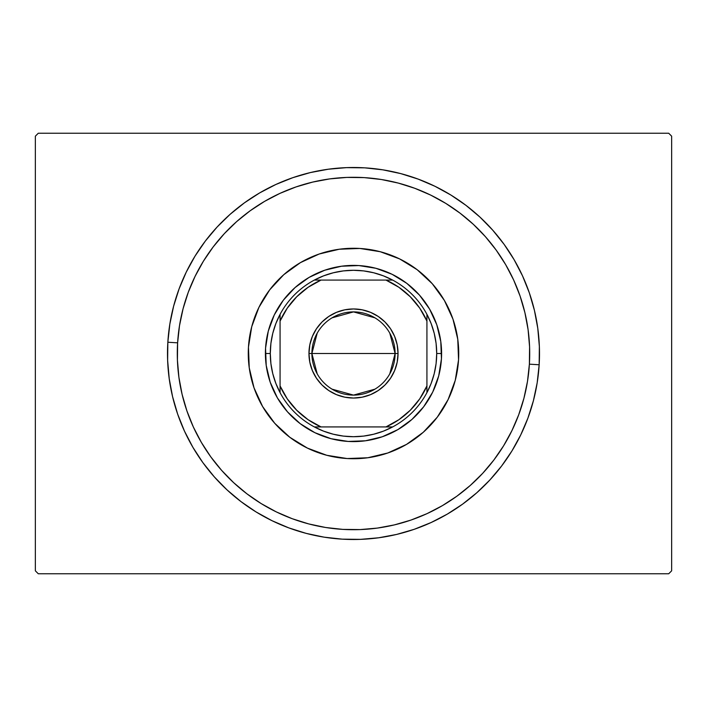 <?xml version="1.0" encoding="UTF-8"?>
<svg xmlns="http://www.w3.org/2000/svg" width="707" height="707" viewBox="0 0 707 707"><rect width="100%" height="100%" fill="white"/><g stroke="black" fill="none" stroke-linecap="round" stroke-linejoin="round"><path stroke-width="1.06" d="M668.716 133.243L38.284 133.243L668.716 133.243L671.65 136.177L671.65 570.823L671.65 136.177L668.716 133.243M38.284 573.757L668.716 573.757L38.284 573.757L35.35 570.823L35.35 136.177L35.35 570.823L38.284 573.757M671.65 570.823L668.716 573.757L671.65 570.823M35.35 136.177L38.284 133.243L35.35 136.177M539.158 364.759L529.384 364.167A176.202 176.202 0 0 1 342.833 529.384A176.202 176.202 0 0 1 177.616 342.833L167.842 342.241A185.994 185.994 0 0 0 342.241 539.158A185.994 185.994 0 0 0 539.158 364.759A185.994 185.994 0 0 1 342.241 539.158A185.994 185.994 0 0 1 167.842 342.241A185.994 185.994 0 0 1 364.759 167.842A185.994 185.994 0 0 1 539.158 364.759L539.361 346.501L537.78 328.322L534.43 310.382L529.331 292.848L522.535 275.907L514.122 259.716L504.153 244.419L492.735 230.182L479.982 217.129L466.001 205.384L450.942 195.07L434.946 186.286L418.164 179.11L400.763 173.613L382.902 169.839L364.759 167.842L346.501 167.639L328.322 169.22L310.382 172.57L292.848 177.669L275.907 184.465L259.716 192.878L244.419 202.847L230.182 214.265L217.129 227.018L205.384 240.999L195.07 256.058L186.286 272.054L179.11 288.836L173.613 306.237L169.839 324.098L167.842 342.241L167.639 360.499L169.22 378.678L172.57 396.618L177.669 414.152L184.465 431.093L192.878 447.284L202.847 462.581L214.265 476.818L227.018 489.871L240.999 501.617L256.058 511.93L272.054 520.714L288.836 527.89L306.237 533.387L324.098 537.161L342.241 539.158L360.499 539.361L378.678 537.78L396.618 534.43L414.152 529.331L431.093 522.535L447.284 514.122L462.581 504.153L476.818 492.735L489.871 479.982L501.617 466.001L511.93 450.942L520.714 434.946L527.89 418.164L533.387 400.763L537.161 382.902L539.158 364.759A185.994 185.994 0 0 0 364.759 167.842A185.994 185.994 0 0 0 167.842 342.241L177.616 342.833L177.422 360.128L178.915 377.352L182.097 394.356L186.922 410.953L193.356 427.01L201.336 442.352L210.774 456.837L221.591 470.332L233.681 482.695L246.92 493.813L261.183 503.587L276.34 511.912L292.238 518.717L308.729 523.922L325.644 527.493L342.833 529.384L360.128 529.578L377.352 528.085L394.356 524.903L410.953 520.078L427.01 513.644L442.352 505.664L456.837 496.226L470.332 485.409L482.695 473.319L493.813 460.08L503.587 445.817L511.912 430.66L518.717 414.762L523.922 398.271L527.493 381.356L529.384 364.167L529.578 346.872L528.085 329.648L524.903 312.644L520.078 296.047L513.644 279.99L505.664 264.648L496.226 250.163L485.409 236.668L473.319 224.305L460.08 213.187L445.817 203.413L430.66 195.088L414.762 188.283L398.271 183.078L381.356 179.507L364.167 177.616L346.872 177.422L329.648 178.915L312.644 182.097L296.047 186.922L279.99 193.356L264.648 201.336L250.163 210.774L236.668 221.591L224.305 233.681L213.187 246.92L203.413 261.183L195.088 276.34L188.283 292.238L183.078 308.729L179.507 325.644L177.616 342.833A176.202 176.202 0 0 1 364.167 177.616A176.202 176.202 0 0 1 529.384 364.167L539.158 364.759M258.877 307.448A105.237 105.237 0 0 0 248.457 347.128A105.237 105.237 0 0 1 359.872 248.457A105.237 105.237 0 0 1 458.543 359.872A105.237 105.237 0 0 0 452.993 319.211M417.103 269.659A105.237 105.237 0 0 0 399.605 258.903L417.157 269.703L432.277 283.728L444.376 300.44L452.984 319.184A105.237 105.237 0 0 0 444.411 300.493M444.35 300.387A105.237 105.237 0 0 0 417.201 269.738M399.552 258.877A105.237 105.237 0 0 0 319.211 254.007M269.659 289.897A105.237 105.237 0 0 0 258.903 307.395L269.703 289.843L283.728 274.723L300.44 262.624L319.184 254.016A105.237 105.237 0 0 0 300.493 262.589M300.387 262.651A105.237 105.237 0 0 0 269.738 289.799M452.984 319.184L457.765 339.254L458.543 359.872L455.281 380.242L448.105 399.579L437.297 417.157L423.272 432.277L406.56 444.376L387.816 452.984L367.746 457.765L347.128 458.543L326.758 455.281L307.421 448.105L289.843 437.297L274.723 423.272L262.624 406.56L254.016 387.816L249.235 367.746L248.457 347.128L251.719 326.758L258.895 307.421M319.184 254.016L339.254 249.235L359.872 248.457L380.242 251.719L399.579 258.895M270.215 382.231L277.418 397.926L270.215 382.231L266.212 365.431L265.558 348.171L268.289 331.115L274.289 314.924L283.339 300.21L274.289 314.924M300.21 423.661L314.924 432.711L300.21 423.661L287.546 411.916L277.418 397.926M382.231 436.785L397.926 429.582L382.231 436.785L365.431 440.788L348.171 441.442L331.115 438.711L314.924 432.711M423.661 406.79L432.711 392.076L423.661 406.79L411.916 419.454L397.926 429.582M436.785 324.769L429.582 309.074L436.785 324.769L440.788 341.569L441.442 358.829L438.711 375.885L432.711 392.076M406.79 283.339L392.076 274.289L406.79 283.339L419.454 295.084L429.582 309.074M324.769 270.215L309.074 277.418L324.769 270.215L341.569 266.212L358.829 265.558L375.885 268.289L392.076 274.289M448.123 399.552A105.237 105.237 0 0 0 458.543 359.872A105.237 105.237 0 0 1 347.128 458.543A105.237 105.237 0 0 1 248.457 347.128A105.237 105.237 0 0 0 254.007 387.79M254.025 387.843A105.237 105.237 0 0 0 262.589 406.507M262.651 406.613A105.237 105.237 0 0 0 289.799 437.262M289.897 437.341A105.237 105.237 0 0 0 307.395 448.097M307.448 448.123A105.237 105.237 0 0 0 387.79 452.993M387.843 452.975A105.237 105.237 0 0 0 406.507 444.411M406.613 444.35A105.237 105.237 0 0 0 437.262 417.201M437.341 417.103A105.237 105.237 0 0 0 448.097 399.605M283.339 300.21L295.084 287.546L309.074 277.418M389.813 333.2L395.107 353.5A41.607 41.607 0 0 0 353.5 311.893A41.607 41.607 0 0 0 311.893 353.5L308.959 353.5A44.541 44.541 0 0 1 353.5 308.959A44.541 44.541 0 0 1 398.041 353.5L311.893 353.5A41.607 41.607 0 0 1 353.5 311.893A41.607 41.607 0 0 1 395.107 353.5L389.813 373.8M317.187 373.8L311.893 353.5L317.187 333.2M332.078 317.832L353.5 311.893L374.922 317.832M265.602 359.474L265.399 353.5L270.295 353.5A83.205 83.205 0 0 1 280.078 314.341L280.078 392.659A83.205 83.205 0 0 1 270.295 353.5L270.914 363.663L272.778 373.685L275.845 383.397L280.078 392.659A83.205 83.205 0 0 0 314.341 426.922L392.659 426.922A83.205 83.205 0 0 1 314.341 426.922L323.603 431.155L333.315 434.222L343.337 436.086L353.5 436.705L363.663 436.086L373.685 434.222L383.397 431.155L392.659 426.922A83.205 83.205 0 0 0 426.922 392.659L431.155 383.397L434.222 373.685L436.086 363.663L436.705 353.5A83.205 83.205 0 0 1 426.922 392.659L426.922 314.341A83.205 83.205 0 0 1 436.705 353.5L436.086 343.337L434.222 333.315L431.155 323.603L426.922 314.341A83.205 83.205 0 0 0 392.659 280.078L383.397 275.845L373.685 272.778L363.663 270.914L353.5 270.295L343.337 270.914L333.315 272.778L323.603 275.845L314.341 280.078A83.205 83.205 0 0 1 392.659 280.078L314.341 280.078A83.205 83.205 0 0 0 280.078 314.341L275.845 323.603L272.778 333.315L270.914 343.337L270.295 353.5L265.399 353.5A88.101 88.101 0 0 0 353.5 441.601A88.101 88.101 0 0 0 441.601 353.5L436.705 353.5L441.601 353.5A88.101 88.101 0 0 1 353.5 441.601A88.101 88.101 0 0 1 265.399 353.5L265.434 350.831M266.124 342.215L267.653 333.704M270.003 325.388L272.089 319.811M272.107 319.785L273.158 317.337M277.091 309.631L281.757 302.357M287.122 295.57L293.113 289.349M299.697 283.737L306.794 278.797M314.341 274.581L319.758 272.115M319.785 272.107L322.259 271.117M330.487 268.457L338.936 266.61M347.526 265.602L356.169 265.434M364.785 266.124L373.296 267.653M381.612 270.003L387.189 272.089M387.215 272.107L389.663 273.158M397.369 277.091L404.643 281.757M411.43 287.122L417.651 293.113M423.263 299.697L428.203 306.794M432.419 314.341L434.885 319.758M434.893 319.785L435.883 322.259M438.543 330.487L440.39 338.936M441.398 347.526L441.566 356.169M440.876 364.785L439.347 373.296M436.997 381.612L434.911 387.189M434.893 387.215L433.842 389.663M429.909 397.369L425.243 404.643M419.878 411.43L413.887 417.651M407.303 423.263L400.206 428.203M392.659 432.419L387.242 434.885M387.215 434.893L384.741 435.883M376.513 438.543L368.064 440.39M359.474 441.398L350.831 441.566M342.215 440.876L333.704 439.347M325.388 436.997L319.811 434.911M319.785 434.893L317.337 433.842M309.631 429.909L302.357 425.243M295.57 419.878L289.349 413.887M283.737 407.303L278.797 400.206M274.581 392.659L272.115 387.242M272.107 387.215L271.117 384.741M268.457 376.513L266.61 368.064M265.399 353.5A88.101 88.101 0 0 1 353.5 265.399A88.101 88.101 0 0 1 441.601 353.5A88.101 88.101 0 0 0 353.5 265.399A88.101 88.101 0 0 0 265.399 353.5M280.078 321.049L280.078 385.951L287.281 398.881L296.737 410.263L308.119 419.719L321.049 426.922L385.951 426.922L398.881 419.719L410.263 410.263L419.719 398.881L426.922 385.951L426.922 321.049L419.719 308.119L410.263 296.737L398.881 287.281L385.951 280.078L321.049 280.078L308.119 287.281L296.737 296.737L287.281 308.119L280.078 321.049A80.271 80.271 0 0 1 321.049 280.078L314.341 280.078A83.205 83.205 0 0 0 280.078 314.341L280.078 321.049M308.959 353.5L309.816 344.813L312.353 336.452L316.462 328.755L322.003 322.003L328.755 316.462L336.452 312.353L344.813 309.816L353.5 308.959L362.187 309.816L370.548 312.353L378.245 316.462L384.997 322.003L390.538 328.755L394.647 336.452L397.184 344.813L398.041 353.5L397.184 362.187L394.647 370.548L390.538 378.245L384.997 384.997L378.245 390.538L370.548 394.647L362.187 397.184L353.5 398.041L344.813 397.184L336.452 394.647L328.755 390.538L322.003 384.997L316.462 378.245L312.353 370.548L309.816 362.187L308.959 353.5L395.107 353.5A41.607 41.607 0 0 1 353.5 395.107A41.607 41.607 0 0 1 311.893 353.5A41.607 41.607 0 0 0 353.5 395.107A41.607 41.607 0 0 0 395.107 353.5L398.041 353.5A44.541 44.541 0 0 1 353.5 398.041A44.541 44.541 0 0 1 308.959 353.5M426.922 392.659A83.205 83.205 0 0 1 392.659 426.922L385.951 426.922A80.271 80.271 0 0 0 426.922 385.951L426.922 392.659M392.659 280.078A83.205 83.205 0 0 1 426.922 314.341L426.922 321.049A80.271 80.271 0 0 0 385.951 280.078L392.659 280.078M314.341 426.922A83.205 83.205 0 0 1 280.078 392.659L280.078 385.951A80.271 80.271 0 0 0 321.049 426.922L314.341 426.922M374.922 389.168L353.5 395.107L332.078 389.168"/></g></svg>
